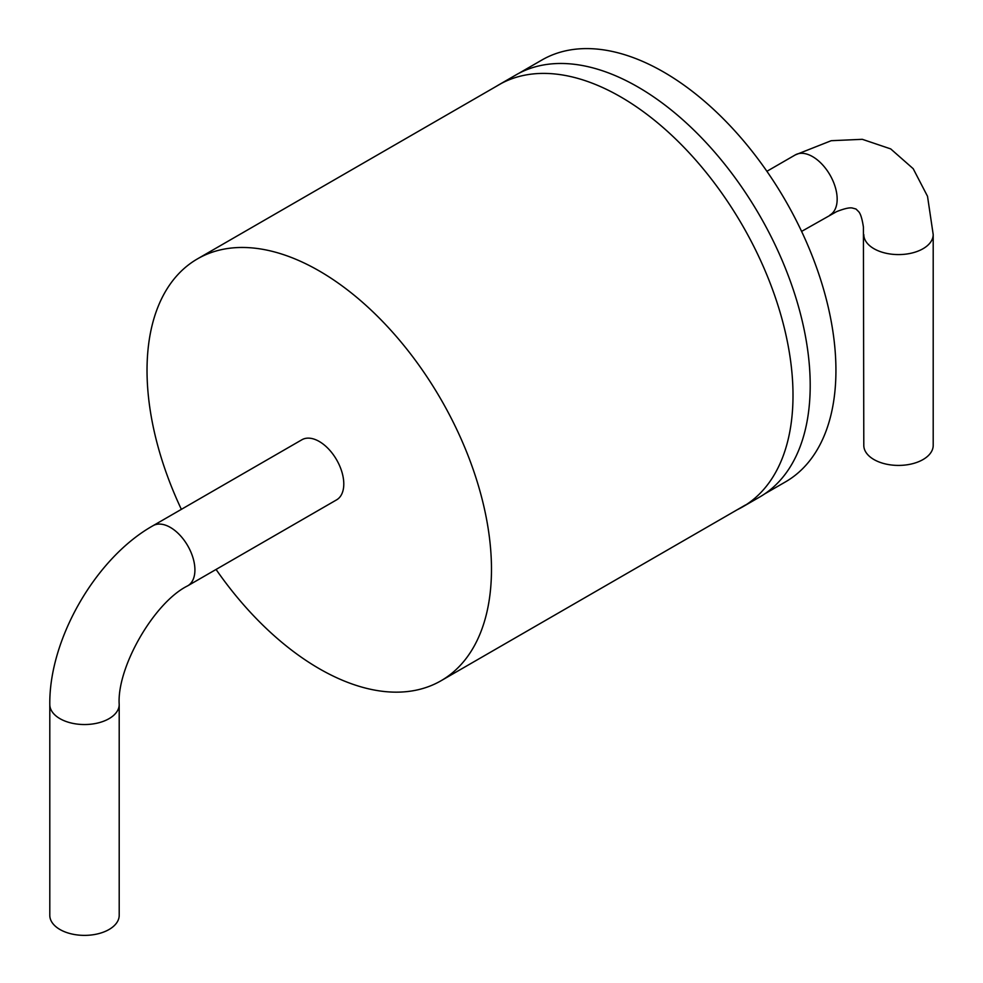 <?xml version="1.0" encoding="UTF-8"?>
<svg xmlns="http://www.w3.org/2000/svg" width="983" height="983" viewBox="0 0 983 983"><rect width="100%" height="100%" fill="white"/><g stroke="black" fill="none" stroke-linecap="round" stroke-linejoin="round"><path stroke-width="1.47" d="M518.766 73.369L541.928 60A243.575 140.63 60 0 1 785.491 200.63A243.575 140.63 60 0 1 785.491 481.879L764.7 493.884M216.063 569.452A243.575 140.63 -120 0 0 319.254 668.686A243.575 140.63 -120 0 0 441.035 680.752A243.575 140.63 -120 0 0 441.035 399.503A243.575 140.63 -120 0 0 197.472 258.873A243.575 140.63 -120 0 0 181.363 509.354M498.823 84.821L516.026 74.892A243.71 140.704 60 0 1 637.869 86.959A243.71 140.704 60 0 1 797.09 301.72A243.71 140.704 60 0 1 759.724 497.005L742.534 506.933A243.71 140.704 -120 0 0 779.888 311.648A243.71 140.704 -120 0 0 620.678 96.887A243.71 140.704 -120 0 0 498.823 84.821A243.71 140.704 -120 0 0 496.145 86.43M737.348 509.685A243.71 140.704 -120 0 0 742.534 506.933M739.388 508.506A243.575 140.63 -120 0 0 742.46 506.81M863.799 234.556A34.7 20.029 180 0 0 873.961 248.711A34.7 20.029 180 0 0 911.782 253.061A34.7 20.029 180 0 0 933.199 234.556L933.199 445.385A34.7 20.029 180 0 1 911.782 463.89A34.7 20.029 180 0 1 873.961 459.553A34.7 20.029 180 0 1 863.799 445.385L863.406 227.012C862.165 218.877 860.592 213.766 858.687 211.689L855.996 209.01L852.322 208.015C849.57 207.401 844.36 208.593 836.693 211.591L801.6 231.398M187.728 585.807L336.604 499.856A34.7 20.029 -120 0 0 341.924 472.061A34.7 20.029 -120 0 0 319.254 441.478A34.7 20.029 -120 0 0 301.904 439.757L153.029 525.708C95.916 557.754 48.99 639.024 49.801 704.504A34.7 20.029 180 0 0 59.963 718.671A34.7 20.029 180 0 0 97.784 723.009A34.7 20.029 180 0 0 119.201 704.504C116.719 667.297 154.257 602.26 187.728 585.819A34.7 20.029 -120 0 0 193.049 558.012A34.7 20.029 -120 0 0 170.378 527.429A34.7 20.029 -120 0 0 153.029 525.708M119.201 704.504L119.201 915.345A34.7 20.029 180 0 1 97.784 933.85A34.7 20.029 180 0 1 59.963 929.513A34.7 20.029 180 0 1 49.801 915.345L49.801 704.504M766.9 171.3L795.272 154.921A34.7 20.029 60 0 1 812.622 156.641A34.7 20.029 60 0 1 835.292 187.212A34.7 20.029 60 0 1 829.971 215.019M441.035 680.752L745.458 504.992M197.472 258.873L501.563 83.297M933.199 234.556L927.522 196.305L913.195 168.695L890.696 148.9L862.312 139.316L831.225 140.704L795.272 154.921"/></g></svg>
